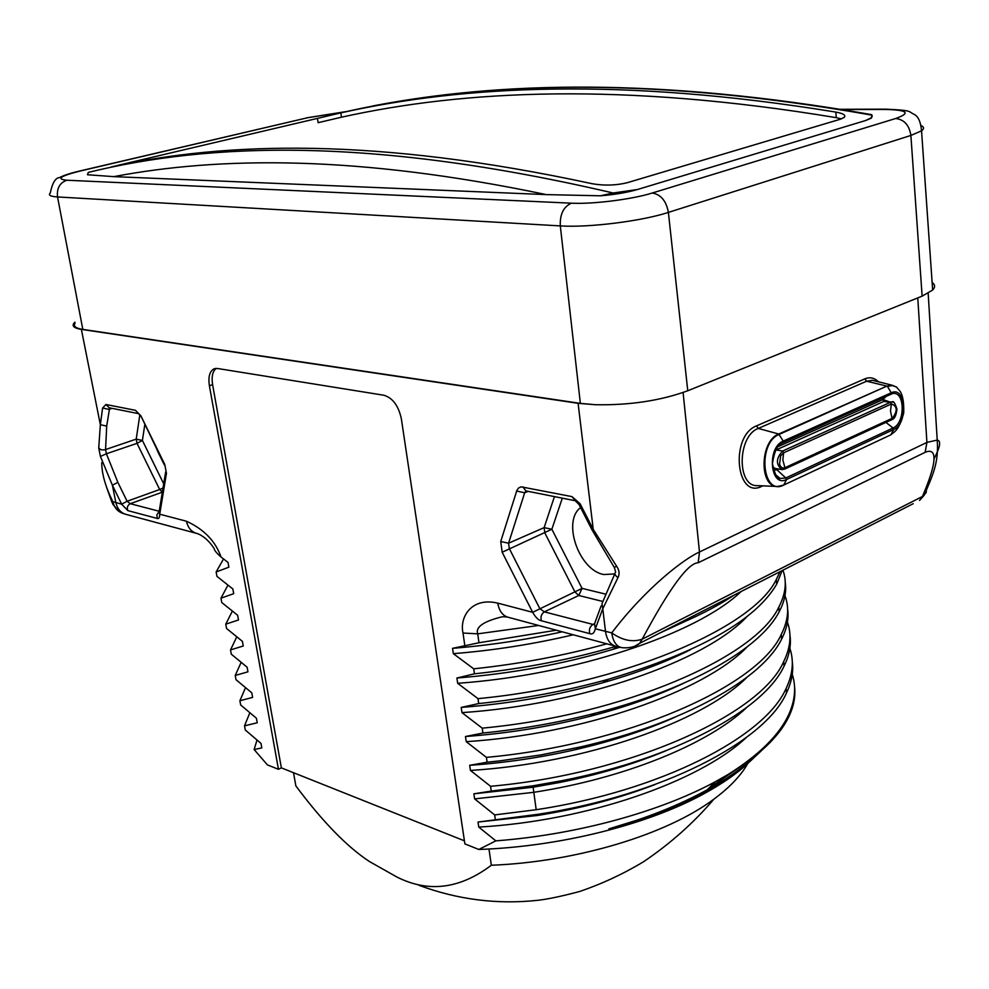 <?xml version="1.0" encoding="UTF-8"?>
<svg xmlns="http://www.w3.org/2000/svg" width="989" height="989" viewBox="0 0 989 989"><rect width="100%" height="100%" fill="white"/><g stroke="black" fill="none" stroke-linecap="round" stroke-linejoin="round"><path stroke-width="1.48" d="M932.12 282.421C935.211 284.684 935.384 287.218 932.652 290.049L922.131 296.144L687.763 390.766C660.565 400.693 629.783 405.354 595.427 404.724L580.37 403.376L82.816 329.399C75.597 328.249 73.025 326.172 75.102 323.168M634.691 646.25L639.586 643.357C639.71 643.159 634.691 648.735 622.168 647.708C616.543 646.695 613.069 641.75 611.734 632.873C646.472 587.243 684.413 558.637 699.483 551.998L926.916 442.404L937.213 440.093C941.305 440.674 940.218 447.016 933.925 459.081M503.191 616.728L501.312 616.988C483.25 621.562 475.375 627.174 477.712 633.838L478.973 642.751L556.251 630.203M606.789 643.814C564.15 655.608 519.794 663.94 473.719 668.824L453.333 653.667L452.554 648.339C489.382 645.36 525.938 639.846 562.222 631.81M452.554 648.339L478.973 642.751M453.333 653.667C493.845 650.403 533.813 644.111 573.261 634.79M473.719 668.824L474.436 673.818C523.811 668.589 570.987 659.428 615.962 646.349M670.517 627.57C695.786 617.359 716.988 606.529 734.122 595.106M779.962 571.716L776.278 579.566C752.74 628.744 619.324 685.167 477.996 698.642L457.672 683.3L456.906 678.021C511.115 673.694 563.075 664.151 612.784 649.39L619.819 647.226M659.997 632.948L696.293 616.283M456.906 678.021L474.436 673.818M457.672 683.3C574.238 675.091 696.837 634.134 741.095 591.546M477.996 698.642L478.701 703.575C523.626 698.926 566.932 690.804 608.618 679.208C699.532 652.048 755.559 620.375 776.699 584.178L782.114 570.616M782.942 570.183C787.071 581.668 785.686 593.993 778.776 607.159C755.46 657.685 622.86 715.059 482.224 728.151L461.974 712.636L461.208 707.407C509.706 703.711 556.745 695.527 602.363 682.867C635.902 673.385 665.226 662.37 690.322 649.81M461.208 707.407L478.701 703.575M461.974 712.636C581.038 704.663 705.565 661.184 747.091 616.493M482.224 728.151L482.929 733.047C521.45 729.153 559.008 722.514 595.625 713.143C690.755 688.9 760.665 648.166 779.184 611.734C784.611 601.448 786.626 591.632 785.241 582.274M784.969 595.638C789.494 607.703 788.245 620.659 781.236 634.505C758.167 686.354 626.371 744.643 486.415 757.376L466.227 741.676L465.473 736.508C507.926 733.418 549.587 726.655 590.458 716.197C625.493 707.098 656.486 696.157 683.436 683.362M465.473 736.508L482.929 733.047M466.227 741.676C582.249 734.246 703.871 691.843 747.078 646.991M486.415 757.376L487.12 762.21L500.521 760.776L540.798 754.941L580.432 746.955C683.869 723.404 762.346 678.899 781.644 639.042C787.009 628.522 788.987 618.459 787.603 608.865M787.429 622.093C791.806 634.394 790.545 647.572 783.684 661.604C760.838 714.738 629.845 773.93 490.569 786.292L470.443 770.431L469.688 765.301C505.589 762.816 541.193 757.525 576.476 749.415C613.304 740.823 646.299 730.018 675.45 716.988M469.688 765.301L487.12 762.21M470.443 770.431C583.448 763.508 702.153 722.242 746.918 677.366M490.569 786.292L491.261 791.089L532.935 785.822L561.826 780.704C674.634 758.748 763.928 709.917 784.092 666.091C789.383 655.336 791.336 645.051 789.951 635.21M789.865 648.314C794.093 660.85 792.844 674.238 786.107 688.443C764.93 737.077 660.281 791.039 536.186 809.719L494.673 814.924L474.621 798.889L473.879 793.821L491.261 791.089M473.879 793.821L532.836 787.256L559.354 782.534C598.53 774.647 634.097 764.052 666.067 750.725M750.082 761.332C737.942 772.928 722.106 783.98 702.561 794.513C646.46 824.95 559.564 846.695 478.8 849.464L464.879 843.889L401.361 418.866C398.542 405.799 392.72 397.924 383.893 395.241L217.444 368.477L213.649 369.033C209.52 371.679 208.11 377.242 209.384 385.722L278.453 769.306L267.401 764.88L254.124 749.538L261.825 747.907L261.009 743.419L245.297 730.006L244.53 725.852L257.239 722.761L256.423 718.237L240.673 704.959L239.894 700.756L252.615 697.406L251.787 692.832L236.012 679.69L235.234 675.45L247.955 671.815L247.114 667.204L231.302 654.199L230.524 649.921L243.257 646.002L242.404 641.354L226.555 628.485L225.764 624.17L238.51 619.955L237.644 615.269L221.771 602.536L220.967 598.184L233.713 593.672L232.848 588.95L216.937 576.364L216.134 571.976L228.879 567.167L228.014 562.395L221.054 557.042C215.503 541.181 203.969 529.251 186.451 521.228L159.724 514.206C159.612 517.692 158.784 519.114 157.276 518.459L156.868 514.799L159.006 511.758M478.8 849.464L495.823 840.86L478.75 827.076L478.008 822.057L537.892 814.306C661.468 795.502 765.412 741.565 786.502 692.893C791.732 681.928 793.648 671.395 792.263 661.32M494.673 814.924L495.353 819.671M614.602 645.916L509.199 617.544C503.005 616.184 499.185 611.375 497.764 603.129C470.677 596.726 459.44 618.038 463.013 633.034L464.768 645.224M913.206 503.698L639.586 643.357L642.207 639.166C632.564 642.504 622.402 640.402 611.734 632.873L595.329 628.806C594.265 633.059 592.423 634.678 589.827 633.665L541.428 620.771C538.56 620.313 535.642 617.495 532.663 612.315L502.177 552.245L500.718 541.539L516.876 490.42L518.607 487.936L521.154 486.835L571.988 496.614L580.11 503.784L593.239 529.375L578.095 403.314L81.37 329.386C74.348 328.274 71.851 326.246 73.841 323.341L74.917 322.167M221.054 557.042C216.616 553.16 214.292 550.28 214.069 548.376C209.198 541.07 203.771 536.186 197.775 533.714C191.817 532.354 188.034 528.2 186.451 521.228M157.276 518.459L127.853 510.621L121.647 504.18L112.857 501.683L112.647 503.982L118.668 511.226M216.134 571.976L223.526 558.958M220.967 598.184L227.952 585.142M225.764 624.17L232.366 611.103M230.524 649.921L236.767 636.842M235.234 675.45L241.143 662.358M239.894 700.756L245.507 687.676M244.53 725.852L249.846 712.772M254.124 749.538L257.004 740.056M278.453 769.306L281.37 767.872L464.422 840.823M216.208 368.39C212.573 371.332 211.374 376.76 212.598 384.672L281.37 767.872M794.526 686.539C795.725 696.281 793.771 706.43 788.678 717C779.134 736.644 758.909 755.819 728.015 774.535L715.183 781.804C659.416 812.068 576.055 834.79 495.823 840.86M757.722 753.828C744.989 767.39 727.224 780.321 704.452 792.609C677.416 807.049 645.545 819.139 608.853 828.881C646.04 818.385 678.85 805.343 707.283 789.754C729.486 777.478 747.474 764.485 761.27 750.799M792.263 674.313C796.368 687.071 795.107 700.657 788.505 715.047C778.998 735.309 758.835 755.139 728.015 774.535M478.75 827.076C585.76 821.105 698.605 782.274 746.077 737.732M478.008 822.057L537.237 815.517C579.764 808.705 618.99 798.395 654.891 784.611M474.621 798.889L533.528 792.35C624.702 778.318 708.136 744.136 746.584 707.605M608.853 828.881L637.744 819.943M708.631 788.394L740.415 766.698M293.51 772.718L295.859 785.909C322.501 821.624 347.052 846.844 369.503 861.567L396.849 876.996C428.311 892.919 459.811 889 491.335 865.251C576.748 861.938 667.081 834.333 713.885 799.149C729.746 787.392 741.082 775.438 747.919 763.273M488.974 848.995L491.335 865.251M101.756 462.753C101.743 473.793 105.452 486.761 112.857 501.683C114.341 507.938 117.938 511.931 123.662 513.65L124.651 513.983M195.661 533.133L127.074 514.676C121.202 513.34 117.468 509.335 115.874 502.659L112.4 485.24L100.421 456.448L98.727 447.955L100.359 424.726L81.37 329.386M100.421 456.448L106.416 453.766L105.563 449.513L106.701 426.074L109.655 407.864M98.727 447.955L100.989 449.785L104.488 449.908L136.21 439.128L139.795 415.133M159.217 511.264L130.276 503.698L127.099 501.262L117.839 482.323L106.416 453.766L137.026 443.344L136.21 439.128L142.404 440.451L137.026 443.344L159.674 489.518L163.024 487.985M163.803 463.816L157.251 450.465M162.357 492.089L159.674 489.518L127.099 501.262L121.647 504.18L112.4 485.24L117.839 482.323M613.168 193.003L637.423 189.529C627.075 192.521 614.75 194.61 600.471 195.797L613.168 193.003C371.876 136.692 209.47 142.725 88.367 172.37L87.477 174.559M87.526 174.756L113.76 176.635L546.299 194.61C357.14 155.013 220.151 156.485 113.76 176.635M600.471 195.797L546.299 194.61M637.423 189.529L865.61 120.522L871.272 117.79L872.075 115.157L871.111 114.551M872.174 116.442L871.309 118.173L865.61 120.522M578.095 403.314L595.427 404.724M671.222 718.855L672.384 718.261M660.269 723.033L653.333 726.173M616.666 566.326L614.256 567.377L592.238 530.24L593.239 529.375L616.666 566.326C619.361 570.208 619.806 573.966 617.977 577.613L602.771 608.754L601.967 603.649L614.886 573.632M926.532 486.909L926.161 492.621L922.428 496.49L642.207 639.166C669.405 588.393 688.072 562.926 698.197 562.753L925.148 452.319C931.873 449.451 942.455 449.674 922.428 496.49L919.547 500.459L924.282 495.168C932.417 475.511 938.92 463.507 937.213 440.093L928.177 293.288M593.882 624.665L544.333 611.87L539.821 608.643L509.31 548.549L508.581 543.196L524.677 492.782L526.061 490.952M617.977 577.613C614.973 575.413 614.194 573.571 615.653 572.087L614.379 567.55M614.738 573.941L603.71 574.535C578.899 570.121 561.925 521.178 580.605 507.617L580.605 507.617M605.676 594.142L582.064 588.381L578.788 595.489L574.98 592.015L544.815 532.898L544.135 527.619L554.446 496.602M502.177 552.245L551.862 529.251L582.064 588.381L532.663 612.315L497.764 603.129M562.308 498.172L551.862 529.251L544.135 527.619L508.581 543.196L500.718 541.539M117.468 165.447L340.822 112.882C463.853 85.338 621.722 77.179 835.841 112.091C843.296 113.451 846.09 115.219 844.247 117.37L840.329 119.236L627.273 182.705C615.962 185.487 604.205 185.821 592.028 183.694C376.735 137.298 226.122 141.563 111.46 166.881L117.493 165.546M340.822 112.882L341.477 117.197L318.124 122.685L317.457 118.371M341.477 117.197C464.471 89.962 622.279 82.211 836.261 117.666L841.404 118.89M925.148 452.319L926.916 442.404L917.78 297.899M538.659 625.468L477.712 633.838L463.013 633.034M536.186 809.719L532.935 785.822M106.701 426.074L100.359 424.726L102.584 408.012L105.959 404.489L135.481 410.324L140.797 415.677L164.755 464.447L166.449 473.323L159.724 514.206L159.204 511.325L165.657 471.963M166.449 473.323L164.755 464.447M209.384 385.722L212.598 384.672M102.584 408.012L108.975 409.372L112.116 408.358M105.959 404.489L109.173 407.765L138.707 413.662L135.481 410.324M140.797 415.677L164.359 464.941M127.853 510.621C126.691 507.58 127.507 505.268 130.276 503.698L162.344 492.176M163.704 483.844L142.404 440.451L144.74 425.023M345.903 111.67L307.616 117.74L80.43 170.961C60.366 175.993 55.829 179.083 66.832 180.233L571.419 203.178C592.646 204.327 632.07 199.382 652.258 193.016L895.688 118.507C911.289 112.882 907.494 109.866 884.314 109.433L841.651 109.544M884.314 109.433L885.872 109.173C913.243 110.323 908.038 111.559 914.046 114.304C918.188 116.245 920.685 121.746 921.55 130.82C924.332 128.78 924.233 127.062 921.254 125.665M895.688 118.507C904.23 119.533 909.299 125.17 910.881 135.444L921.55 130.82L932.652 290.049M652.258 193.016C660.899 194.474 666.277 200.94 668.391 212.4L910.881 135.444L922.131 296.144M571.419 203.178C563.532 206.701 559.823 214.279 560.306 225.9C588.455 227.804 641.601 221.19 668.391 212.4L687.763 390.766M80.43 170.961L79.194 171.122C70.38 173.199 63.815 175.35 59.476 177.6C55.433 177.81 52.368 182.953 50.278 193.053C48.028 195.179 50.451 196.49 57.535 196.947L560.306 225.9L580.37 403.376M215.417 368.464L213.649 369.033M66.832 180.233C59.748 182.78 56.645 188.355 57.535 196.947L82.816 329.399M307.616 117.74L79.75 170.998M683.102 392.522L699.483 551.998L698.197 562.753M620.771 647.436L616.802 646.509C610.596 645.162 606.838 640.155 605.503 631.477L602.771 608.754L595.329 628.806L594.562 623.676L601.127 605.923M878.38 381.791C874.412 377.786 869.9 376.809 864.819 378.861L756.437 425.913C729.795 436.025 735.989 500.1 761.938 486.242L762.766 485.846M589.827 633.665C588.752 629.783 589.741 626.742 592.782 624.529L594.574 623.639M541.428 620.771C540.34 616.975 541.304 614.008 544.333 611.87L578.788 595.489L602.796 601.448M516.641 491.063L524.677 492.782L528.089 491.348M522.921 486.922L525.925 490.927M571.988 496.614L575.264 500.755L526.21 490.964M580.11 503.784L579.146 504.724L592.151 530.079M756.437 425.913L758.291 428.422C737.287 436.025 736.669 486.934 757.413 485.636L777.799 486.464L782.299 485.636M864.819 378.861L866.636 381.21L758.291 428.422L778.726 434.01C759.676 441.032 758.983 487.639 777.799 486.464L783.696 485.067L890.792 434.851L893.759 429.461C908.409 423.552 905.912 385.413 891.25 392.781L783.214 441.106C766.549 447.609 770.233 488.207 786.552 479.504L893.759 429.461L893.042 428.002C905.392 423.156 905.17 390.952 892.733 393.498L890.941 394.005M875.339 381.037L872.397 380.295L866.636 381.21L886.91 386.106L778.726 434.01L783.214 441.106L783.016 442.306L780.927 443.48M872.397 380.295L892.14 385.24L886.91 386.106L779.258 434.356C757.154 442.924 762.111 496.663 783.696 485.067L783.313 485.24M890.421 435.024L890.792 434.851C893.401 432.23 898.853 431.563 903.736 412.957C904.292 390.952 898.333 390.358 896.689 387.119L892.226 385.537L887.442 386.427L891.25 392.781L891.015 393.943L782.954 442.355M890.792 434.851L783.696 485.067L786.552 479.504L785.81 477.959L893.042 428.002L885.934 422.39M774.844 473.991L780.16 478.491L785.81 477.959L777.008 469.849L778.714 469.058M773.274 470.084L777.008 469.849L776.761 468.737M886.527 395.946L882.967 399.568L777.552 446.88M888.567 401.485L882.967 399.568L883.832 401.435L775.512 450.205M893.129 402.164L883.832 401.435L890.459 402.276L782.633 451.021C775.908 458.451 775.722 464.657 782.089 469.627L784.809 469.046L784.932 467.71L892.387 418.211C897.777 410.868 897.443 406.12 891.41 403.969L783.634 452.801L780.692 455.805L779.555 464.064C780.593 467.401 782.386 468.625 784.932 467.71L782.855 460.033L783.634 452.801L782.633 451.021L775.685 449.871M772.656 467.031L775.45 468.526L782.089 469.627L784.809 469.046L892.239 419.484L890.483 410.905L891.41 403.969L890.459 402.276L892.14 401.942C893.364 400.644 894.971 403.018 896.936 409.063C896.294 415.195 894.724 418.668 892.239 419.484L891.645 419.657M337.521 113.636C467.624 82.94 637.077 73.705 872.075 115.157M835.841 112.091L836.261 117.666M507.32 617.062L503.376 616.716M612.784 649.39L617.408 646.67M776.699 584.178L776.278 579.566M602.363 682.867L608.618 679.208M779.184 611.734L778.776 607.159M590.458 716.197L595.625 713.143M781.236 634.505L781.644 639.042M576.488 749.415L580.432 746.955M783.684 661.604L784.092 666.091M715.183 781.804L707.283 789.754M704.452 792.609L702.561 794.513M788.505 715.047L788.678 717M537.237 815.517L537.892 814.306M786.107 688.443L786.502 692.893M559.341 782.534L561.814 780.704M418.891 885.279C457.709 899.656 497.331 904.675 537.769 900.311C547.585 899.224 561.492 896.294 579.505 891.534C601.819 883.943 623.095 874.041 643.345 861.864C670.171 843.802 693.685 822.897 713.885 799.149M112.14 502.783L106.627 487.466M140.413 416.208L138.707 413.662M840.131 109.297L885.872 109.173M306.874 117.802L346.595 111.522M579.047 504.538L575.264 500.755M896.689 387.119L892.14 385.24M892.733 393.498L783.016 442.306C777.737 443.974 774.214 451.182 772.434 463.928C775.289 475.573 777.861 480.431 780.16 478.491L775.685 475.289M780.457 443.826L887.034 395.748M885.514 401.101L886.292 401.2M780.692 455.805L779.555 464.064L780.692 455.805M373.063 105.91C498.444 81.728 657.982 77.13 871.569 114.637"/></g></svg>
